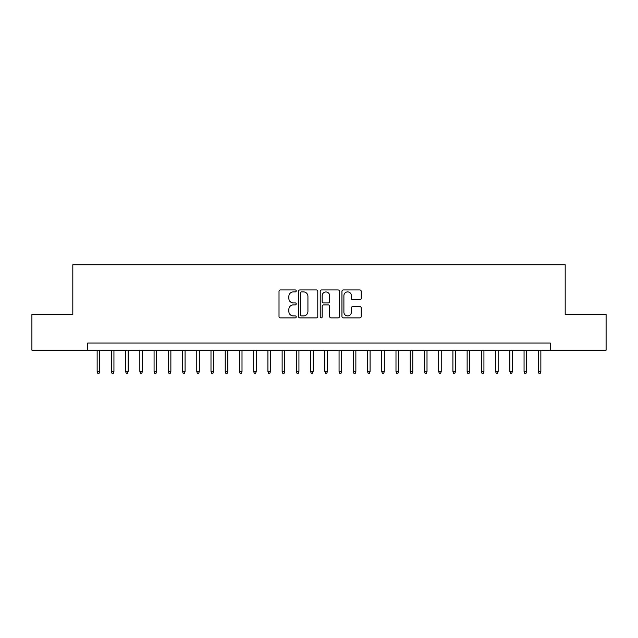 <?xml version="1.0" encoding="UTF-8"?>
<svg xmlns="http://www.w3.org/2000/svg" width="638" height="638" viewBox="0 0 638 638"><rect width="100%" height="100%" fill="white"/><g stroke="black" fill="none" stroke-linecap="round" stroke-linejoin="round"><path stroke-width="0.96" d="M296.231 290.928A0.981 0.981 0 0 0 295.25 289.947L280.409 289.947A1.396 1.396 0 0 0 279.013 291.343L279.013 316.488A1.396 1.396 0 0 0 280.409 317.884L295.25 317.884A0.981 0.981 0 0 0 296.231 316.903A0.981 0.981 0 0 0 295.25 315.93L293.336 315.93A4.466 4.466 0 0 1 288.862 311.456L288.862 309.366A4.466 4.466 0 0 1 293.336 304.892L295.25 304.892A0.981 0.981 0 0 0 296.231 303.919A0.981 0.981 0 0 0 295.25 302.938L293.336 302.938A4.466 4.466 0 0 1 288.862 298.464L288.862 296.375A4.466 4.466 0 0 1 293.336 291.901L295.25 291.901A0.981 0.981 0 0 0 296.231 290.928M359.824 299.796A1.396 1.396 0 0 0 361.22 298.401L361.22 291.343A1.396 1.396 0 0 0 359.824 289.947L343.34 289.947A1.396 1.396 0 0 0 341.944 291.343L341.944 316.488A1.396 1.396 0 0 0 343.34 317.884L359.824 317.884A1.396 1.396 0 0 0 361.22 316.488L361.22 307.963A1.396 1.396 0 0 0 359.824 306.567L352.766 306.567A1.396 1.396 0 0 0 351.371 307.963L351.371 312.189A3.74 3.74 0 0 1 347.638 315.93A3.74 3.74 0 0 1 343.898 312.189L343.898 295.641A3.74 3.74 0 0 1 347.638 291.901A3.74 3.74 0 0 1 351.371 295.641L351.371 298.401A1.396 1.396 0 0 0 352.766 299.796L359.824 299.796M87.757 350.166L31.9 350.166L31.9 314.59L72.812 314.59L72.812 264.778L565.188 264.778L565.188 314.59L606.1 314.59L606.1 350.166L550.243 350.166L550.243 343.053L87.757 343.053L87.757 350.166L550.243 350.166M317.78 291.343A1.396 1.396 0 0 0 316.384 289.947L299.9 289.947A1.396 1.396 0 0 0 298.504 291.343L298.504 316.488A1.396 1.396 0 0 0 299.9 317.884L316.384 317.884A1.396 1.396 0 0 0 317.78 316.488L317.78 291.343M321.616 289.947L338.1 289.947A1.396 1.396 0 0 1 339.496 291.343L339.496 316.488A1.396 1.396 0 0 1 338.1 317.884L331.05 317.884A1.396 1.396 0 0 1 329.655 316.488L329.655 306.288A1.396 1.396 0 0 0 328.251 304.892L323.578 304.892A1.396 1.396 0 0 0 322.174 306.288L322.174 316.903A0.981 0.981 0 0 1 321.201 317.884A0.981 0.981 0 0 1 320.22 316.903L320.22 291.343A1.396 1.396 0 0 1 321.616 289.947M301.431 291.901A0.981 0.981 0 0 0 300.458 292.882L300.458 314.949A0.981 0.981 0 0 0 301.431 315.93L303.457 315.93A4.466 4.466 0 0 0 307.931 311.456L307.931 296.375A4.466 4.466 0 0 0 303.457 291.901L301.431 291.901M329.655 295.713A3.74 3.74 0 0 0 325.914 291.973A3.74 3.74 0 0 0 322.174 295.713L322.174 301.543A1.396 1.396 0 0 0 323.578 302.938L328.251 302.938A1.396 1.396 0 0 0 329.655 301.543L329.655 295.713M99.711 371.372L99.137 373.222L97.718 373.222L97.143 371.372L99.711 371.372L99.711 350.166M97.143 371.372L97.143 350.166M113.939 371.372L113.373 373.222L111.945 373.222L111.379 371.372L113.939 371.372L113.939 350.166M111.379 371.372L111.379 350.166M128.166 371.372L127.6 373.222L126.18 373.222L125.606 371.372L128.166 371.372L128.166 350.166M125.606 371.372L125.606 350.166M142.402 371.372L141.827 373.222L140.408 373.222L139.842 371.372L142.402 371.372L142.402 350.166M139.842 371.372L139.842 350.166M156.629 371.372L156.063 373.222L154.635 373.222L154.069 371.372L156.629 371.372L156.629 350.166M154.069 371.372L154.069 350.166M170.864 371.372L170.29 373.222L168.871 373.222L168.296 371.372L170.864 371.372L170.864 350.166M168.296 371.372L168.296 350.166M185.092 371.372L184.526 373.222L183.098 373.222L182.532 371.372L185.092 371.372L185.092 350.166M182.532 371.372L182.532 350.166M199.319 371.372L198.753 373.222L197.325 373.222L196.759 371.372L199.319 371.372L199.319 350.166M196.759 371.372L196.759 350.166M213.555 371.372L212.98 373.222L211.561 373.222L210.995 371.372L213.555 371.372L213.555 350.166M210.995 371.372L210.995 350.166M227.782 371.372L227.216 373.222L225.788 373.222L225.222 371.372L227.782 371.372L227.782 350.166M225.222 371.372L225.222 350.166M242.009 371.372L241.443 373.222L240.024 373.222L239.449 371.372L242.009 371.372L242.009 350.166M239.449 371.372L239.449 350.166M256.245 371.372L255.671 373.222L254.251 373.222L253.685 371.372L256.245 371.372L256.245 350.166M253.685 371.372L253.685 350.166M270.472 371.372L269.906 373.222L268.478 373.222L267.912 371.372L270.472 371.372L270.472 350.166M267.912 371.372L267.912 350.166M284.707 371.372L284.133 373.222L282.714 373.222L282.14 371.372L284.707 371.372L284.707 350.166M282.14 371.372L282.14 350.166M298.935 371.372L298.369 373.222L296.941 373.222L296.375 371.372L298.935 371.372L298.935 350.166M296.375 371.372L296.375 350.166M313.162 371.372L312.596 373.222L311.177 373.222L310.602 371.372L313.162 371.372L313.162 350.166M310.602 371.372L310.602 350.166M327.398 371.372L326.823 373.222L325.404 373.222L324.838 371.372L327.398 371.372L327.398 350.166M324.838 371.372L324.838 350.166M341.625 371.372L341.059 373.222L339.631 373.222L339.065 371.372L341.625 371.372L341.625 350.166M339.065 371.372L339.065 350.166M355.86 371.372L355.286 373.222L353.867 373.222L353.293 371.372L355.86 371.372L355.86 350.166M353.293 371.372L353.293 350.166M370.088 371.372L369.522 373.222L368.094 373.222L367.528 371.372L370.088 371.372L370.088 350.166M367.528 371.372L367.528 350.166M384.315 371.372L383.749 373.222L382.329 373.222L381.755 371.372L384.315 371.372L384.315 350.166M381.755 371.372L381.755 350.166M398.551 371.372L397.976 373.222L396.557 373.222L395.991 371.372L398.551 371.372L398.551 350.166M395.991 371.372L395.991 350.166M412.778 371.372L412.212 373.222L410.784 373.222L410.218 371.372L412.778 371.372L412.778 350.166M410.218 371.372L410.218 350.166M427.005 371.372L426.439 373.222L425.02 373.222L424.445 371.372L427.005 371.372L427.005 350.166M424.445 371.372L424.445 350.166M441.241 371.372L440.675 373.222L439.247 373.222L438.681 371.372L441.241 371.372L441.241 350.166M438.681 371.372L438.681 350.166M455.468 371.372L454.902 373.222L453.474 373.222L452.908 371.372L455.468 371.372L455.468 350.166M452.908 371.372L452.908 350.166M469.704 371.372L469.129 373.222L467.71 373.222L467.136 371.372L469.704 371.372L469.704 350.166M467.136 371.372L467.136 350.166M483.931 371.372L483.365 373.222L481.937 373.222L481.371 371.372L483.931 371.372L483.931 350.166M481.371 371.372L481.371 350.166M498.158 371.372L497.592 373.222L496.173 373.222L495.598 371.372L498.158 371.372L498.158 350.166M495.598 371.372L495.598 350.166M512.394 371.372L511.82 373.222L510.4 373.222L509.834 371.372L512.394 371.372L512.394 350.166M509.834 371.372L509.834 350.166M526.621 371.372L526.055 373.222L524.627 373.222L524.061 371.372L526.621 371.372L526.621 350.166M524.061 371.372L524.061 350.166M540.857 371.372L540.282 373.222L538.863 373.222L538.289 371.372L540.857 371.372L540.857 350.166M538.289 371.372L538.289 350.166"/></g></svg>
